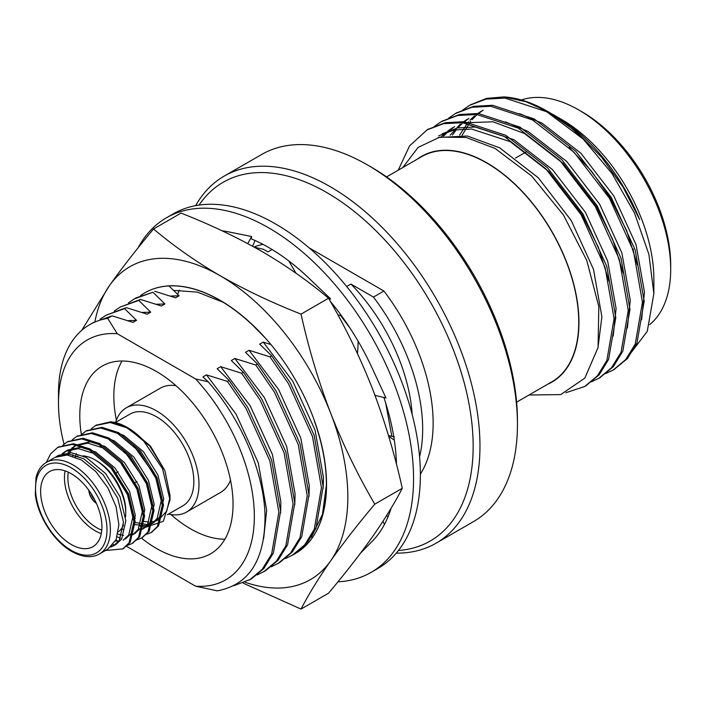 <?xml version="1.0" encoding="UTF-8"?>
<svg xmlns="http://www.w3.org/2000/svg" width="706" height="706" viewBox="0 0 706 706"><rect width="100%" height="100%" fill="white"/><g stroke="black" fill="none" stroke-linecap="round" stroke-linejoin="round"><path stroke-width="1.06" d="M177.665 294.437L179.192 290.148M128.43 302.865L134.422 298.841L152.946 292.258L164.922 303.951L161.374 305.998L140.476 299.45L138.755 300.447L150.731 312.149L147.183 314.196L126.286 307.648L124.565 308.646L136.54 320.339L132.993 322.386L112.095 315.838L107.709 318.371A150.519 86.9 60 0 0 89.671 324.681L93.571 322.43L112.095 315.838M136.152 297.844L152.946 292.258M114.24 311.064L120.232 307.039L138.755 300.447M120.232 307.039L140.476 299.45M100.049 319.253L106.041 315.229L124.565 308.646M106.041 315.229L126.286 307.648M126.312 546.197L195.58 586.192L217.28 590.825C249.518 584.842 265.421 559.346 264.997 514.339C263.673 472.067 241.284 419.364 208.164 381.787L202.949 376.916L206.496 374.868L227.394 381.416L229.115 380.419L247.638 407.283L271.598 459.959L280.591 511.162L273.372 553.001L263.876 568.436L251.186 579.044L233.721 585.768M227.394 381.416L245.917 408.28L269.877 460.956L278.861 512.15L271.651 553.998L262.155 569.433L249.465 580.032M229.115 380.419L217.139 368.726L220.687 366.67L241.584 373.218L243.305 372.23L261.829 399.093L285.789 451.769L294.781 502.963L287.563 544.811L278.067 560.246L265.377 570.845L257.143 574.966M241.584 373.218L260.108 400.081L284.068 452.767L293.052 503.96L285.842 545.8L276.346 561.235L263.656 571.842M243.305 372.23L231.33 360.528L234.877 358.48L255.775 365.028L257.496 364.031L276.02 390.895L299.979 443.58L308.972 494.774L301.753 536.613L292.258 552.048L279.567 562.656L271.333 566.777M255.775 365.028L274.299 391.892L298.259 444.568L307.242 495.771L300.032 537.61L290.537 553.045L277.846 563.653M257.496 364.031L245.52 352.338L249.068 350.291L269.966 356.839L271.686 355.842L290.21 382.705L314.17 435.381L323.163 486.575L315.944 528.423L306.457 543.858L293.758 554.466L285.533 558.578M269.966 356.839L288.489 383.693L312.449 436.379L321.442 487.572L314.223 529.412L304.727 544.856L292.037 555.454M393.604 435.743L393.683 436.723M337.936 314.991L341.377 315.6M340.919 315.873L350.273 328.511M385.661 402.994L391.856 436.396M208.164 381.787L195.58 378.937L117.249 333.709A138.482 79.954 -120 0 0 58.492 403.417L58.492 393.586A150.519 86.9 60 0 1 89.671 324.681M58.492 403.417A138.482 79.954 -120 0 0 64.043 444.145M116.066 539.684A138.482 79.954 -120 0 0 117.249 540.964L117.452 541.087M117.249 333.709L107.709 318.371M195.58 586.192A138.482 79.954 -120 0 0 254.336 516.483A138.482 79.954 -120 0 0 195.58 378.937M254.328 247.188L263.453 249.297L267.927 251.883L272.057 249.5M168.946 285.948L179.112 295.761L175.565 297.808L154.667 291.26M271.686 355.842L259.711 344.14L263.259 342.092L271.007 344.634M335.147 307.339L332.111 304.489M419.576 456.773A150.519 86.9 -120 0 0 373.456 297.085L350.926 284.077L346.672 286.53M373.456 297.085L383.923 291.04L309.069 247.824M383.923 291.04A150.519 86.9 60 0 1 420.37 474.088M254.019 247.012A136.073 78.56 60 0 1 263.02 244.391M350.926 284.077A136.073 78.56 60 0 1 412.172 414.519M141.465 538.104A108.371 62.569 -120 0 0 156.414 548.438A108.371 62.569 -120 0 0 210.6 553.804A108.371 62.569 -120 0 0 210.6 428.666A108.371 62.569 -120 0 0 102.229 366.096A108.371 62.569 -120 0 0 81.358 434.437M367.579 165.001L370.985 166.96A207.114 119.579 60 0 1 517.436 420.626L517.436 424.553A211.932 122.359 -120 0 0 367.579 165.001A211.932 122.359 -120 0 0 367.579 164.992A211.932 122.359 -120 0 0 261.617 154.499L224.146 176.129A211.932 122.359 60 0 1 330.117 186.622A211.932 122.359 60 0 1 468.563 373.386A211.932 122.359 60 0 1 436.079 543.205A211.932 122.359 60 0 1 396.269 553.133M436.079 543.205L473.541 521.575A211.932 122.359 -120 0 0 517.436 424.553M195.65 205.64A211.932 122.359 60 0 1 224.146 176.129M398.449 550.486A207.114 119.579 -120 0 0 468.387 400.62A207.114 119.579 -120 0 0 326.71 192.526A207.114 119.579 -120 0 0 199.03 205.084M170.331 296.07L179.112 295.761M156.132 304.268L164.922 303.951M141.941 312.458L150.731 312.149M127.751 320.656L136.54 320.339M263.259 342.092L292.761 381.231L315.044 430.051L323.445 477.494L323.18 488.296M249.068 350.291L278.57 389.43L300.853 438.25L309.254 485.693L308.99 496.486M234.877 358.48L264.379 397.619L286.662 446.439L295.064 493.882L294.799 504.675M220.687 366.67L250.189 405.809L272.472 454.629L280.873 502.072L280.609 512.874M206.496 374.868L235.989 414.007L258.281 462.827L266.674 510.27L263.673 538.369M170.905 514.542A108.371 62.569 -120 0 0 190.47 528.776A108.371 62.569 -120 0 0 224.887 539.216M122.006 361.022A108.371 62.569 -120 0 0 116.384 420.114M168.531 514.074A60.204 34.762 -120 0 0 186.516 512.097L220.581 492.426A60.204 34.762 -120 0 0 230.509 480.133M175.988 385.697A60.204 34.762 -120 0 0 160.368 388.15L126.312 407.812A60.204 34.762 -120 0 0 115.599 422.4M186.516 512.097A60.204 34.762 -120 0 0 186.516 442.574A60.204 34.762 -120 0 0 126.312 407.812M167.348 514.753L182.88 505.787A52.932 30.561 -120 0 0 182.88 444.674A52.932 30.561 -120 0 0 129.948 414.113L115.307 422.567M133.655 517.524L135.331 518.398M143.38 521.328L148.842 522.025M150.449 521.999L154.914 521.275M156.282 520.825L159.035 519.545L166.757 511.02L169.952 497.553M91.198 428.869L95.592 425.541L110.233 422.532L126.886 427.845L142.709 439.635L162.53 468.687L170.005 499.936L169.996 495.321L164.904 470.602L149.831 446.218L127.424 427.527A60.204 34.762 -120 0 0 110.56 421.809L128.139 427.942M142.709 439.635A60.204 34.762 -120 0 0 127.424 427.527M170.005 499.936L163.307 521.31L145.507 527.303M144.951 527.223L139.303 525.776M99.431 553.963L107.947 549.047L116.058 539.711L118.908 524.814L116.049 506.634L107.947 487.934L95.804 471.555L81.49 460.012L67.167 455.026L55.024 457.373L46.508 462.289A52.932 30.561 60 0 1 99.431 492.85A52.932 30.561 60 0 1 99.431 553.963C91.851 558.252 82.62 557.422 71.765 551.465C54.106 541.696 37.709 516.121 35.3 494.527L35.997 477.45C37.877 470.302 41.38 465.254 46.508 462.289M58.324 447.075L73.53 443.712L90.191 449.025L112.263 467.451L128.633 493.979L135.128 521.399L130.213 542.234L123.25 548.606M67.785 441.612L82.981 438.25L99.652 443.562L121.723 461.989L138.094 488.517L144.589 515.936L139.673 536.772L132.71 543.143M77.245 436.149L92.451 432.787L109.112 438.099L131.184 456.526L147.554 483.063L154.049 510.473L149.134 531.309L142.171 537.681M86.706 430.686L101.911 427.333L118.573 432.637L140.644 451.063L157.014 477.6L163.51 505.011L158.594 525.846L151.631 532.218M96.166 425.224L110.56 421.809M46.314 462.404L50.594 453.896L57.733 447.401L72.374 444.374L89.044 449.687L111.116 468.113L127.486 494.65L133.981 522.061L129.066 542.896L122.685 548.941L105.468 550.486M62.816 445.248L67.202 441.938L81.843 438.92L98.505 444.224L120.576 462.651L136.946 489.187L143.442 516.598L138.526 537.434L132.128 543.496L127.001 545.5M111.795 546.056L114.849 544.988L113.172 544.502M64.264 454.911L64.458 454.135M72.277 439.785L76.663 436.476L91.303 433.458L107.965 438.761L130.036 457.188L146.407 483.725L152.902 511.135L147.986 531.971L141.606 538.025L136.461 540.037M120.514 538.29L117.17 536.825M72.674 456.12L72.824 454.638M81.737 434.331L86.114 431.022L100.755 427.995L117.425 433.307L139.497 451.725L155.867 478.262L162.362 505.681L157.447 526.508L151.058 532.571L145.921 534.574M123.153 529.491L122.059 528.829M71.271 544.502A43.348 25.028 -120 0 0 92.945 546.656A43.348 25.028 -120 0 0 92.945 496.6A43.348 25.028 -120 0 0 49.596 471.573A43.348 25.028 -120 0 0 42.951 506.308A43.348 25.028 -120 0 0 71.271 544.502M164.904 470.602L150.369 445.989L130.769 429.504M130.028 429.124L125.933 427.333M113.701 545.729L116.066 544.361L121.626 539.066L125.853 520.807L120.055 496.759L105.565 473.488L86.07 457.356L71.35 452.722L58.413 455.423L56.048 456.791L68.985 454.09L83.705 458.723L103.2 474.856L117.69 498.127L123.488 522.175L119.261 540.425L113.701 545.729L110.727 547.053M62.172 453.746L65.508 451.328L78.445 448.628L93.166 453.261L112.66 469.393L127.151 492.664L132.949 516.713L128.721 534.963L123.162 540.267M66.567 454.973L70.618 449.254M71.633 448.284L74.968 445.865L87.906 443.165L102.626 447.798L122.12 463.93L136.611 487.202L142.409 511.25L138.191 529.5L132.622 534.804L134.987 533.436L140.556 528.141L144.774 509.882L138.976 485.834L124.485 462.571L104.991 446.43L90.271 441.797L76.513 444.974M124.062 450.816L146.071 481.739L151.869 505.787L147.651 524.046L142.082 529.341L144.448 527.973L150.016 522.678L154.235 504.419L148.436 480.371L133.946 457.109L114.451 440.968L104.726 437.146M133.522 445.354L155.532 476.276L161.33 500.325L157.111 518.583L151.543 523.878L147.731 525.458M146.336 525.776L134.652 524.602M63.522 453.349L66.708 450.684M65.508 451.328L67.873 449.96L80.811 447.26L95.531 451.893L115.025 468.025L129.516 491.297L135.314 515.345L131.087 533.604L125.527 538.899M118.864 540.999L115.413 541.043M68.2 455.141L72.021 448.945M72.983 447.886L76.169 445.221M123.568 535.457L117.911 534.098M75.454 456.835L76.266 453.517M114.187 431.684L123.912 435.505L143.406 451.646L157.897 474.909L163.695 498.957L159.477 517.216L153.908 522.511L151.543 523.878M152.69 523.146L148.701 524.408M147.254 524.611L135.005 522.484M101.293 533.586A43.348 25.028 60 0 1 95.107 530.744A43.348 25.028 60 0 1 65.084 470.876M75.145 456.958A43.348 25.028 60 0 1 77.934 456.111M82.981 455.838A43.348 25.028 60 0 1 95.107 459.95A43.348 25.028 60 0 1 125.765 513.041A43.348 25.028 60 0 1 125.562 516.933M123.506 525.061A43.348 25.028 60 0 1 118.361 531.839M88.815 490.229A11.322 6.539 -120 0 0 96.395 503.352M68.288 472.164A40.939 23.633 -120 0 0 96.81 527.788A40.939 23.633 -120 0 0 101.779 530.162M125.765 513.041L125.765 511.073A40.939 23.633 -120 0 0 96.81 460.939L95.107 459.95M89.009 490.493A11.322 6.539 -120 0 0 96.263 503.051M91.153 493.653A8.913 5.145 -120 0 0 94.595 499.627M152.381 470.823A8.913 5.145 -120 0 0 152.487 469.852M145.074 458.044A8.913 5.145 -120 0 0 144.315 457.823M516.607 402.164L551.81 381.84A130.045 75.083 -120 0 0 571.745 277.635A130.045 75.083 -120 0 0 486.787 163.033A130.045 75.083 -120 0 0 421.756 156.591L386.561 176.915M417.422 159.097A130.336 75.251 60 0 1 486.787 162.795A130.336 75.251 60 0 1 573.06 281.597A130.336 75.251 60 0 1 547.468 384.346M529.023 394.998L560.767 394.592L584.824 378.107L598.061 347.52L598.812 306.598L586.774 260.461L563.423 214.951L531.556 175.935L495.074 148.428L466.11 137.458L439.767 137.141L418.076 147.422L402.852 167.507M427.933 129.401L445.195 122.703L464.213 121.679L505.823 135.323L547.432 167.684L582.856 213.75L606.807 266.427L615.8 317.629L608.59 359.451L599.103 374.886L585.53 385.997M442.124 121.211L459.377 114.513L478.403 113.489L520.013 127.133L561.623 159.494L597.047 205.552L621.006 258.237L629.99 309.431L622.78 351.27L613.293 366.705L599.721 377.798M456.314 113.013L473.558 106.324L492.585 105.291L534.204 118.943L575.822 151.296L611.237 197.362L635.197 250.039L644.181 301.241L636.971 343.081L627.475 358.516L613.911 369.609M470.505 104.823L486.522 98.399L504.031 96.916L525.988 101.735L548.588 111.963M504.031 96.916A150.519 86.9 60 0 1 547.441 111.292L576.749 131.996L601.688 157.359L623.098 187.178L639.698 219.681A139.594 80.599 -120 0 0 555.172 115.758A139.594 80.599 -120 0 0 552.516 114.266M481.28 111.204L476.153 114.601M474.529 115.89L469.914 120.179M468.457 121.767L459.597 135.093M637.359 264.874L626.76 230.888L610.231 197.945L591.346 170.958L569.124 147.386M467.09 119.393L461.962 122.8M460.338 124.079L450.19 135.181M623.169 273.063L612.57 239.078L596.04 206.134L563.132 163.448L524.47 133.478L492.912 121.794L464.116 122.826M452.899 127.592L447.772 130.989M446.148 132.278L441.532 136.567M608.978 281.262L598.37 247.276L581.85 214.324L548.941 171.646L510.279 141.668L471.617 129.048L453.94 130.028L438.708 135.781M398.21 170.19L409.568 145.904L427.059 129.886L443.456 123.7L462.483 122.676L504.093 136.32L545.712 168.681L581.126 214.748L605.086 267.424L614.079 318.618L606.86 360.466L597.373 375.901L584.656 386.517L565.983 392.686M434.472 126.339L441.25 121.697L457.647 115.51L476.674 114.478L518.283 128.13L559.902 160.483L595.317 206.549L619.277 259.226L628.269 310.428L621.051 352.268L611.564 367.702L598.865 378.31L591.416 381.787M448.663 118.149L455.423 113.516L471.837 107.312L490.864 106.288L532.483 119.932L574.093 152.293L609.516 198.36L633.467 251.036L642.46 302.23L635.241 344.078L625.754 359.513L613.064 370.112L605.607 373.598M462.854 109.951L469.64 105.309L486.028 99.122L505.055 98.09L546.673 111.742L583.244 139.126A150.519 86.9 60 0 0 547.441 111.292M438.197 137.494L467.425 136.011L499.636 147.819L538.299 177.788L571.207 220.475L593.49 269.295L601.891 316.738L597.894 348.34M442.256 133.734L457.488 127.98L475.164 127.001L513.827 139.62L552.489 169.599L585.398 212.277L607.681 261.096L616.082 308.54L613.205 336.153M443.624 136.099L448.107 131.581M449.696 130.222L454.699 126.603M505.355 121.838L528.017 131.431L566.68 161.4L599.588 204.087L621.871 252.907L630.273 300.35L627.396 327.955M452.467 135.031L456.411 129.569M457.815 127.91L462.298 123.391M463.886 122.032L468.89 118.405M519.545 113.64L542.208 123.241L580.87 153.211L613.779 195.897L636.062 244.708L644.463 292.152L641.586 319.765M462.077 135.296L470.602 121.379M472.005 119.72L476.488 115.193M478.077 113.842L483.08 110.215M628.19 356.451L647.243 331.423L653.871 293.608L648.911 254.389L634.491 213.053L611.961 173.438L583.244 139.126M551.377 113.648A139.594 80.599 -120 0 0 540.893 108.715M653.871 293.608L653.871 279.161A130.336 75.251 -120 0 0 561.711 119.535L555.172 115.758M649.635 324.689A130.045 75.083 -120 0 0 670.7 269.215A130.045 75.083 -120 0 0 578.743 109.942A130.045 75.083 -120 0 0 521.416 99.996M520.949 100.164A130.045 75.083 -120 0 0 519.651 100.649M578.743 109.942L582.15 111.91A125.236 72.303 -120 0 1 670.7 265.279L670.7 269.215M633.194 248.927A81.878 47.276 60 0 1 633.229 250.268M396.472 464.274A180.621 104.285 -120 0 0 383.87 397.469M360.554 553.125L371.18 542.349A180.621 104.285 -120 0 0 372.133 541.405A180.621 104.285 -120 0 0 391.089 508.249M329.234 299.441L330.629 298.876L309.802 279.055A180.621 104.285 -120 0 0 308.275 277.59A180.621 104.285 -120 0 0 251.098 238.778L251.689 236.536L230.871 232.336A180.621 104.285 -120 0 0 229.344 232.018A180.621 104.285 -120 0 0 222.214 230.844M374.992 395.386L385.953 397.963L373.077 370.085A180.621 104.285 -120 0 0 372.133 368.029A180.621 104.285 -120 0 0 330.302 301.303M337.945 581.823A204.705 118.184 -120 0 0 371.162 572.345A204.705 118.184 -120 0 0 371.162 335.968A204.705 118.184 -120 0 0 166.457 217.783A204.705 118.184 -120 0 0 138.041 247.894M371.162 572.345L377.975 568.409A204.705 118.184 -120 0 0 377.975 332.032A204.705 118.184 -120 0 0 173.27 213.847L166.457 217.783M357.907 347.334L358.18 341.298M357.871 347.899L357.492 353.644M295.964 273.187L288.789 260.938M252.571 246.217L255.06 240.499M247.762 243.623L251.689 236.536M387.912 517.074L386.676 515.442M382.952 521.293L384.47 524.399M394.354 436.802L388.521 435.628M388.706 436.273L394.31 440.129M144.774 292.866A150.519 86.9 60 0 1 144.827 292.84A150.519 86.9 60 0 1 259.729 331.996A150.519 86.9 60 0 1 317.974 431.384A150.519 86.9 60 0 1 295.364 553.53A150.519 86.9 60 0 1 295.293 553.575M243.076 583.112L301.038 609.084C308.654 594.311 318.547 578.214 330.717 560.776C343.151 543.196 357.845 524.329 374.771 504.172C357.827 475.191 343.142 444.895 330.717 413.301C318.565 381.549 308.672 348.482 301.038 314.126C271.801 302.618 244.823 289.813 220.104 275.702C195.659 261.432 173.482 245.856 153.555 228.973C136.62 249.13 121.935 268.006 109.492 285.586L81.658 330.417M153.555 228.973L181.063 213.097C210.3 224.596 237.278 237.401 261.997 251.512C286.433 265.783 308.619 281.359 328.546 298.241C345.49 327.231 360.175 357.518 372.609 389.112C384.752 420.873 394.645 453.932 402.279 488.296C394.654 503.078 384.761 519.175 372.609 536.595C360.148 554.192 345.463 573.06 328.546 593.199L301.038 609.084M374.771 504.172L402.279 488.296M301.038 314.126L328.546 298.241M245.132 582.247A180.621 104.285 -120 0 0 330.717 560.776A180.621 104.285 -120 0 0 330.717 413.301A180.621 104.285 -120 0 0 220.104 275.702A180.621 104.285 -120 0 0 109.492 285.586A180.621 104.285 60 0 0 94.922 321.68M317.974 431.384L314.461 421.288A150.519 86.9 60 0 1 326.393 484.713A150.519 86.9 60 0 1 295.223 553.619A150.519 86.9 60 0 1 294.473 554.042M223.167 302.274L197.353 292.125L173.358 290.369M311.372 537.16L322.439 514.409L326.393 485.172M259.729 331.996L252.166 324.716L265.138 337.83M140.6 295.549A150.519 86.9 60 0 1 144.695 292.911A150.519 86.9 60 0 1 219.963 300.368A150.519 86.9 60 0 1 252.166 324.716M71.271 550.362A50.523 29.167 -120 0 0 102.202 506.343A50.523 29.167 -120 0 0 40.33 470.62A50.523 29.167 -120 0 0 71.271 550.362M134.422 298.841L136.143 297.853M96.731 424.888L95.584 425.55M87.27 430.351L86.123 431.013M77.81 435.814L76.663 436.476M68.35 441.276L67.202 441.938M58.889 446.739L57.742 447.401M152.214 531.9L151.058 532.562M142.744 537.363L141.597 538.025M133.293 542.826L132.137 543.488M123.824 548.288L122.676 548.95M115.122 422.673L114.346 423.123M118.087 471.784L115.325 473.382M144.068 477.371L143.609 477.635M136.973 481.466L134.149 483.098M125.147 488.287L124.688 488.561M584.674 386.5L586.404 385.502M598.865 378.31L600.594 377.313M613.055 370.112L614.785 369.123M427.068 129.886L428.789 128.898M441.259 121.697L442.98 120.7M455.449 113.498L457.17 112.51M469.64 105.309L471.361 104.311M515.574 158.047L526.217 151.896"/></g></svg>
